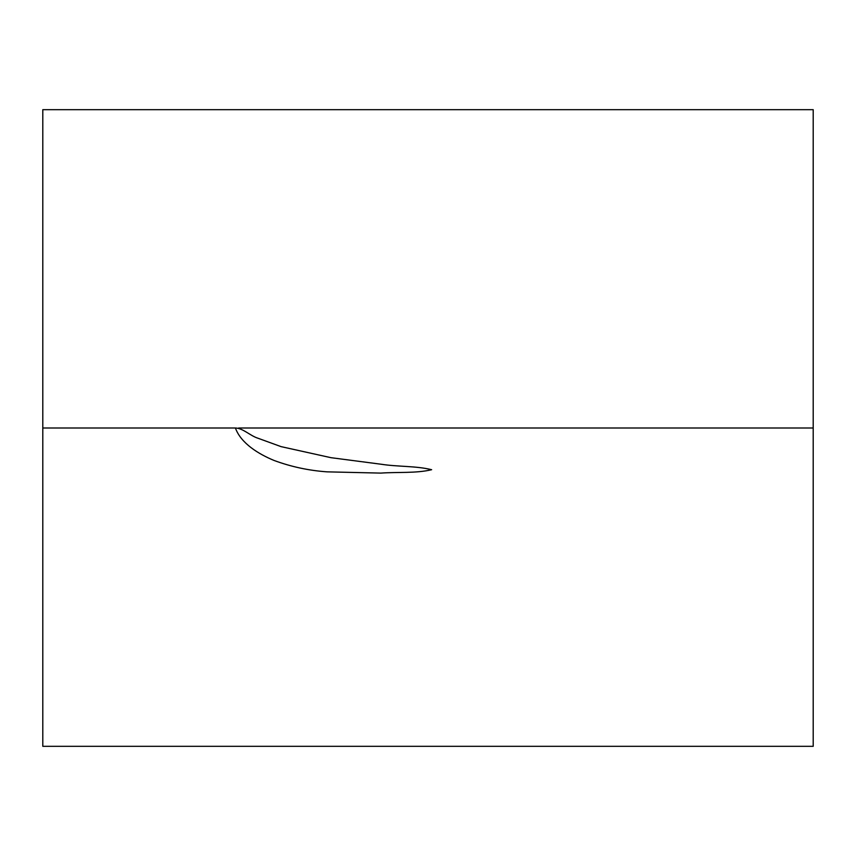 <?xml version="1.0" encoding="UTF-8"?>
<svg xmlns="http://www.w3.org/2000/svg" width="856" height="856" viewBox="0 0 856 856"><rect width="100%" height="100%" fill="white"/><g stroke="black" fill="none" stroke-linecap="round" stroke-linejoin="round"><path stroke-width="1.28" d="M431.638 469.709C416.316 465.846 397.708 466.841 381.166 464.241L330.972 457.682L281.1 446.639L258.116 438.283C250.252 435.875 243.083 428.182 235.4 428C240.985 443.462 258.747 454.129 274.07 460.464C291.179 466.777 308.845 470.565 327.078 471.849L380.813 473.101C397.516 471.891 416.209 473.464 431.638 469.709M42.8 428L42.8 109.675L813.2 109.675L813.2 746.325L42.8 746.325L42.8 428L235.4 428M238.653 428L813.2 428"/></g></svg>
